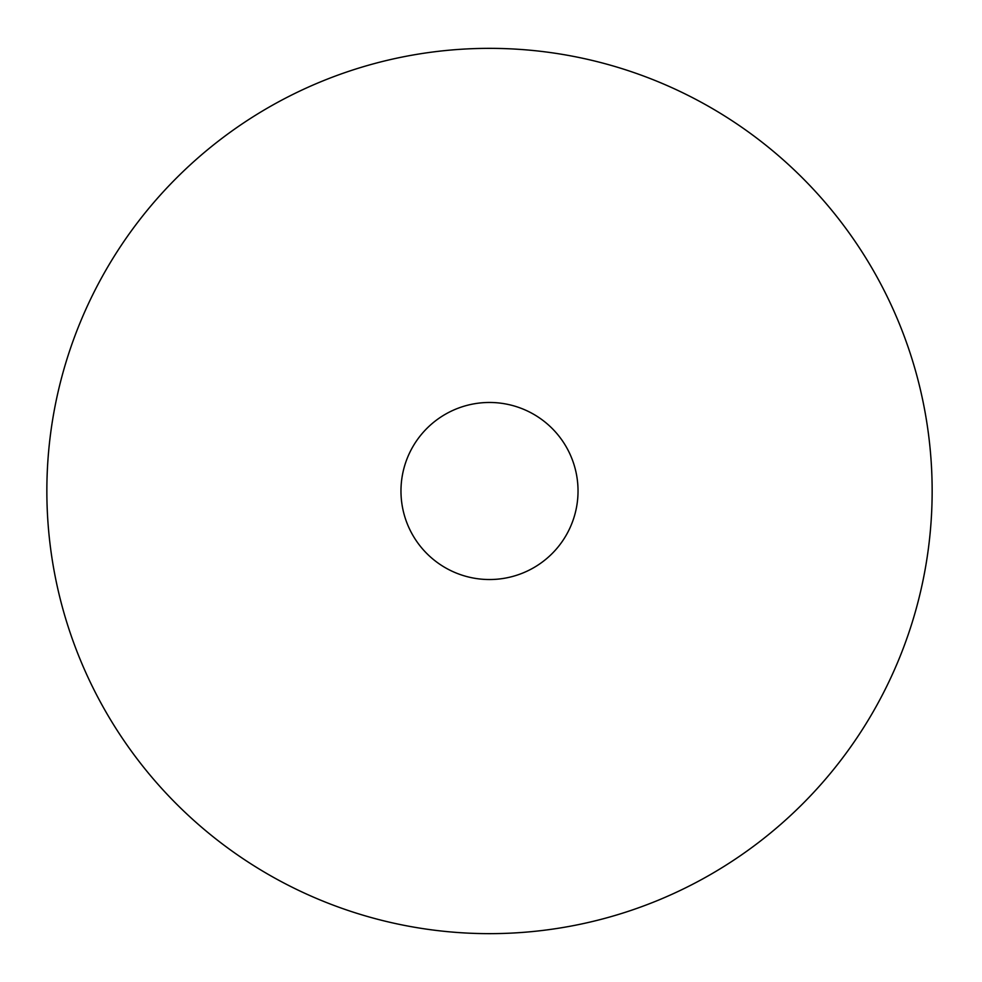<?xml version="1.0" encoding="UTF-8"?>
<svg xmlns="http://www.w3.org/2000/svg" width="982" height="982" viewBox="0 0 982 982"><rect width="100%" height="100%" fill="white"/><g stroke="black" fill="none" stroke-linecap="round" stroke-linejoin="round"><path stroke-width="1.47" d="M578.03 491A88.527 88.527 0 0 1 445.239 567.67A88.527 88.527 0 0 1 445.239 414.33A88.527 88.527 0 0 1 578.03 491M932.151 491A442.649 442.649 0 0 1 268.184 874.348A442.649 442.649 0 0 1 268.184 107.652A442.649 442.649 0 0 1 932.151 491"/></g></svg>
